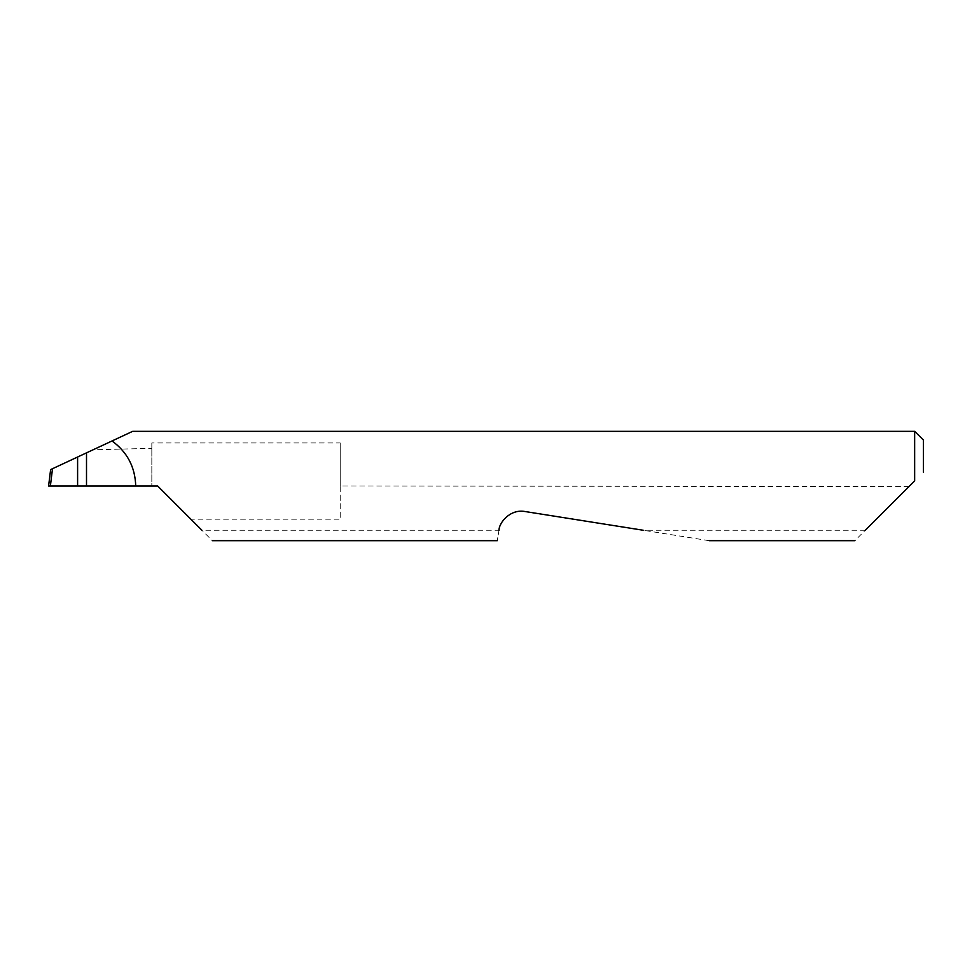 <?xml version="1.0" encoding="UTF-8"?>
<svg xmlns="http://www.w3.org/2000/svg" width="972" height="972" viewBox="0 0 972 972"><rect width="100%" height="100%" fill="white"/><g stroke="black" fill="none" stroke-linecap="round" stroke-linejoin="round"><path stroke-width="0.73" stroke-dasharray="4.86 3.65" d="M340.2 442.953L340.2 486L340.2 442.953L151.826 442.953L151.826 486L157.658 486L212.333 540.675M86.508 452.855L86.508 486L86.508 452.855M909.549 486L854.874 540.675M709.074 540.675L524.965 511.515C514.067 508.781 499.827 519.036 498.976 530.25L201.909 530.25M498.976 530.25L498.94 530.42C496.814 543.895 496.814 543.895 498.94 530.42M865.299 530.25L643.221 530.25M914.652 431.325L914.652 480.897M151.826 442.953L151.826 486L50.325 486L52.427 468.759L50.617 469.598L48.6 486L50.325 486M112.035 440.96L93.069 449.805L151.826 448.323M908.966 486.583L340.2 486L340.2 519.886L191.545 519.886M93.069 449.805L52.427 468.759M923.4 472.149L923.4 440.073M340.2 486.583L340.2 519.886"/><path stroke-width="1.46" d="M77.602 457.01L86.508 452.855L86.508 486L77.602 486L77.602 457.01L52.5 468.711L50.386 486L77.602 486M865.299 530.25L914.652 480.897L914.652 431.325L132.69 431.325L86.508 452.855M86.508 486L157.658 486L201.909 530.25M498.94 530.42C496.814 543.895 496.814 543.895 498.94 530.42C498.964 522.681 510.239 508.769 524.965 511.515L643.221 530.25M914.652 480.897L909.549 486M135.716 486C135.169 467.119 127.271 452.102 112.035 440.96M50.386 486L48.6 486L50.617 469.598L52.5 468.711M914.652 431.325L923.4 440.073L923.4 472.149M854.874 540.675L709.074 540.675M497.324 540.675L212.333 540.675"/></g></svg>
